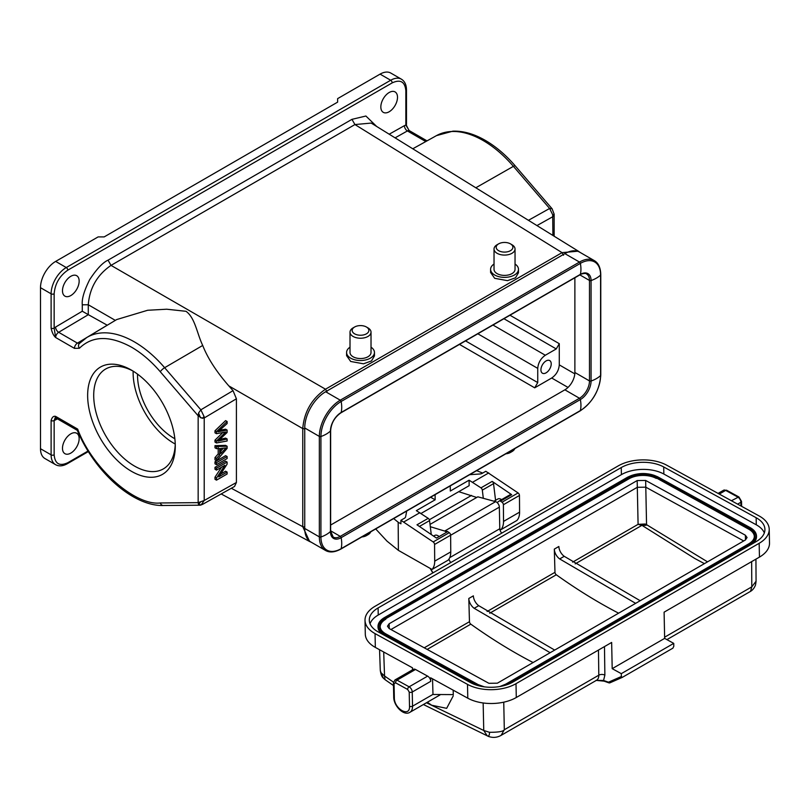 <?xml version="1.0" encoding="UTF-8"?>
<svg xmlns="http://www.w3.org/2000/svg" width="810" height="810" viewBox="0 0 810 810"><rect width="100%" height="100%" fill="white"/><g stroke="black" fill="none" stroke-linecap="round" stroke-linejoin="round"><path stroke-width="1.21" d="M227.114 430.09L225.595 429.209L219.783 430.221M227.114 438.979L217.991 441.116L227.114 432.5L227.114 430.069L217.991 431.77L227.114 423.559L227.114 421.504L216.503 431.649L216.503 433.694L225.838 431.973L216.503 441.035L216.503 442.969L227.114 440.994L227.114 438.979L225.595 438.109L220.047 439.374M224.583 433.168L223.074 432.297L214.984 440.154L214.984 442.088L216.503 442.969M227.114 421.504L225.595 420.623L214.984 430.778L214.984 432.824L216.503 433.694M202.713 345.455L164.643 367.7A94.395 54.493 60 0 0 134.45 341.921A94.395 54.493 60 0 0 86.791 337.517L116.701 319.555L147.643 310.27L166.728 309.217L186.027 311.303C195.119 317.864 196.931 333.386 202.713 345.455C207.674 358.162 216.381 371.648 228.835 385.904L233.037 390.663L236.409 398.793L236.409 482.497L234.546 486.466L202.378 504.458L199.736 505.197M227.114 446.239L225.595 445.358L214.984 445.662L214.984 447.798L216.503 448.669L219.712 448.487L219.712 454.825L216.503 458.45L216.503 460.728L227.114 448.406L227.114 446.239L216.503 446.543L216.503 448.669M218.204 447.606L218.204 453.944L214.984 457.569L214.984 459.857L216.503 460.728M227.114 456.546L225.595 455.676L214.984 461.801L214.984 463.806L216.503 464.687L227.114 458.551L227.114 456.546L216.503 462.672L216.503 464.687M227.114 462.075L225.595 461.194L214.984 467.319L214.984 469.243L216.503 470.124L224.846 465.304L216.503 478.082L216.503 480.148L227.114 474.012L227.114 472.088L218.781 476.908L227.114 464.13L227.114 462.075L216.503 468.2L216.503 470.124M227.114 472.088L225.595 471.217L220.614 474.093M221.494 467.238L214.984 477.211L214.984 479.267L216.503 480.148M371.02 347.186A13.932 8.049 180 0 1 374.453 352.471A13.932 8.049 180 0 1 365.857 359.903A13.932 8.049 180 0 1 350.669 358.162A13.932 8.049 180 0 1 346.589 352.471A13.932 8.049 180 0 1 350.011 347.186M374.453 352.471L374.453 355.914L371.496 360.936L363.498 363.801L350.669 361.462L346.589 355.641L346.589 352.471M515.038 264.04A13.932 8.049 180 0 1 518.471 269.325A13.932 8.049 180 0 1 509.865 276.757A13.932 8.049 180 0 1 494.687 275.015A13.932 8.049 180 0 1 490.597 269.325A13.932 8.049 180 0 1 494.029 264.04M518.471 269.325L518.471 272.767L515.504 277.789L507.516 280.655L494.687 278.316L490.597 272.494L490.597 269.325M366.434 327.007L367.953 327.878A10.51 6.065 180 0 1 371.02 332.171A10.51 6.065 180 0 1 367.953 336.454A10.51 6.065 180 0 1 353.089 336.454A10.51 6.065 180 0 1 350.011 332.171A10.51 6.065 180 0 1 353.089 327.878L354.608 327.007A8.363 4.83 180 0 1 366.434 327.007A8.363 4.83 180 0 1 366.434 333.831A8.363 4.83 180 0 1 354.608 333.831A8.363 4.83 180 0 1 354.608 327.007L353.089 327.878M350.011 332.171L350.011 352.471A10.51 6.065 0 0 0 353.089 356.764A10.51 6.065 0 0 0 364.541 358.081A10.51 6.065 0 0 0 371.02 352.471L371.02 332.171M389.175 92.502A11.796 6.804 -60 0 1 395.067 91.915A11.796 6.804 -60 0 1 396.87 101.361A11.796 6.804 -60 0 1 389.175 111.76A11.796 6.804 -60 0 1 383.272 112.337A11.796 6.804 -60 0 1 381.469 102.89A11.796 6.804 -60 0 1 389.175 92.502M70.814 276.301A11.796 6.804 -60 0 1 76.717 275.714A11.796 6.804 -60 0 1 78.519 285.16A11.796 6.804 -60 0 1 70.814 295.559A11.796 6.804 -60 0 1 64.921 296.136A11.796 6.804 -60 0 1 63.119 286.689A11.796 6.804 -60 0 1 70.814 276.301M510.452 243.861L511.96 244.731A10.51 6.065 180 0 1 515.038 249.024A10.51 6.065 180 0 1 511.96 253.307A10.51 6.065 180 0 1 497.107 253.307A10.51 6.065 180 0 1 494.029 249.024A10.51 6.065 180 0 1 497.107 244.731L498.626 243.861A8.363 4.83 180 0 1 510.452 243.861A8.363 4.83 180 0 1 510.452 250.685A8.363 4.83 180 0 1 498.626 250.685A8.363 4.83 180 0 1 498.626 243.861L497.107 244.731M494.029 249.024L494.029 269.325A10.51 6.065 0 0 0 497.107 273.618A10.51 6.065 0 0 0 508.558 274.934A10.51 6.065 0 0 0 515.038 269.325L515.038 249.024M70.814 433.846A11.796 6.804 -60 0 1 76.717 433.259A11.796 6.804 -60 0 1 78.519 442.705A11.796 6.804 -60 0 1 70.814 453.104A11.796 6.804 -60 0 1 64.921 453.681A11.796 6.804 -60 0 1 63.119 444.234A11.796 6.804 -60 0 1 70.814 433.846M362.87 536.352A10.51 6.065 0 0 0 367.953 534.732L367.953 534.732A10.51 6.065 0 0 0 370.757 531.795M506.888 453.205A10.51 6.065 0 0 0 511.96 451.585L511.96 451.585A10.51 6.065 0 0 0 514.775 448.649M361.817 536.959A8.363 4.83 -0 0 0 366.434 535.602L367.953 534.732L366.434 535.602M505.835 453.813A8.363 4.83 -0 0 0 510.452 452.456L511.96 451.585L510.452 452.456M546.072 360.936A7.29 4.212 -60 0 1 549.717 360.572A7.29 4.212 -60 0 1 550.83 366.414A7.29 4.212 -60 0 1 546.072 372.843A7.29 4.212 -60 0 1 542.427 373.197A7.29 4.212 -60 0 1 541.313 367.365A7.29 4.212 -60 0 1 546.072 360.936M740.978 505.987L740.897 502.261A4.283 2.481 -120 0 0 737.869 497.097L738.841 496.975M738.76 496.935L731.42 500.732M494.07 501.188L497.856 499A6.429 3.716 60 0 1 501.572 499.638M438.504 536.048A6.429 3.716 -120 0 0 434.798 535.41L433.583 536.109M645.175 524.009L645.955 525.305L646.562 524.667L645.175 524.009L638.088 524.343L641.895 525.417M645.489 525.093L641.955 525.305M432.54 678.831L432.985 694.484L453.286 694.605L453.165 690.15M431.71 705.247L446.664 708.335L453.276 695.8M365.016 620.308A34.303 19.318 178.8 0 1 375.06 606.275L618.222 465.892A34.303 19.318 178.8 0 1 666.721 465.203L759.172 515.98A34.303 19.318 178.8 0 1 769.216 529.264A34.303 19.318 178.8 0 1 759.162 543.297L516 683.68A34.303 19.318 178.8 0 1 467.502 684.369L375.05 633.602A34.303 19.318 178.8 0 1 365.016 620.308L365.3 634.129A34.303 19.318 -1.2 0 0 375.344 647.413L412.472 667.804L412.513 669.829M383.697 651.999L384.548 675.996L381.004 672.705L380.285 670.396M393.478 682.162L384.548 675.996L385.003 679.641L383.403 678.172L381.004 672.705M503.749 702.179L504.316 729.739C503.304 731.481 498.352 732.331 489.463 732.291L483.742 730.478L487.195 735.804L488.238 736.32M430.738 681.342L412.239 692.013A2.147 1.205 178.8 0 1 409.212 692.054L409.506 706.229C410.154 717.883 394.166 709.094 394.349 697.906L394.055 683.731A2.147 1.205 178.8 0 1 393.427 682.901L394.936 679.975L413.434 669.303A4.283 2.481 60 0 1 415.5 669.475L427.629 676.127A4.283 2.481 -120 0 1 430.738 681.342L430.657 677.798L467.785 698.19A34.303 19.318 -1.2 0 0 516.294 697.501L611.651 642.452L612.198 668.665L621.29 673.657L621.351 676.522L608.492 682.182L609.252 682.941M450.866 562.515A4.283 2.481 60 0 1 448.973 559.082M430.312 526.713L444.67 531.056A4.283 2.481 60 0 1 445.935 531.755M488.511 736.432C492.834 737.971 496.986 737.637 500.965 735.439L596.585 680.238A10.722 6.186 -120 0 0 598.803 675.196L504.316 729.739L501.127 735.348M769.216 529.264L769.5 543.085A34.303 19.318 -1.2 0 1 759.456 557.108L664.099 612.168L664.645 638.381L612.198 668.665M378.088 631.851A30.011 16.899 178.8 0 1 369.299 620.227A30.011 16.899 178.8 0 1 378.098 607.946L621.25 467.552A30.011 16.899 178.8 0 1 663.694 466.955L756.145 517.722A30.011 16.899 178.8 0 1 764.923 529.355A30.011 16.899 178.8 0 1 756.135 541.637L512.973 682.02A30.011 16.899 178.8 0 1 470.529 682.617L378.088 631.851M476.725 497.451L458.733 491.68M430.029 524.404L477.829 496.813L495.609 501.653A4.283 2.481 60 0 1 499.345 507.131L499.79 528.738A4.283 2.481 -120 0 0 501.805 533.112M750.546 591.33L751.801 586.855L664.625 637.197M664.645 638.381L673.738 643.373L673.798 646.238L672.918 648.152L622.283 677.383L621.351 676.522M609.13 682.921L604.037 681.149A1.286 0.871 -70.4 0 1 603.561 680.471L596.373 680.36M673.738 643.373L621.29 673.657M764.336 532.909A30.011 16.899 -1.2 0 0 756.287 524.809L663.846 474.042A30.011 16.899 -1.2 0 0 621.402 474.64L378.24 615.033A30.011 16.899 -1.2 0 0 370.038 623.751M755.933 559.143L756.064 581.236L751.801 586.855L751.65 561.624M756.489 536.352A21.435 12.069 178.8 0 1 756.499 536.615A21.435 12.069 178.8 0 1 752.935 543.48M382.3 634.159A21.435 12.069 178.8 0 1 378.027 627.132A21.435 12.069 178.8 0 1 378.027 626.859M646.562 525.042L645.793 487.175L637.308 487.296L637.166 480.563L645.651 480.441L745.372 535.207L747.063 537.536L745.372 539.997L497.36 683.184L488.875 683.296L389.154 628.54L387.464 626.211L389.154 623.751L637.166 480.563M635.637 603.349L559.68 558.93A8.576 4.951 60 0 1 554.313 549.109L554.971 572.326A2.147 1.235 -120 0 0 556.308 574.776A522.814 301.846 -120 0 0 618.597 613.18M550.142 652.708L474.184 608.3A8.576 4.951 -120 0 1 468.808 598.469L469.466 621.695A2.147 1.235 -120 0 0 470.802 624.146L427.164 649.407M707.515 561.846L646.552 524.667M704.417 563.638L694.747 558.465L641.965 525.346L645.965 525.315M640.183 600.716L564.226 556.308A8.576 4.951 60 0 1 558.86 546.487L554.313 549.109M533.101 662.55A522.814 301.846 60 0 1 470.802 624.146M754.343 536.392A19.298 10.864 -1.2 0 0 748.713 529.183L748.693 528.657A19.298 10.864 178.8 0 1 754.343 536.129A19.298 10.864 178.8 0 1 749.483 543.54M656.262 478.416A19.298 10.864 -1.2 0 0 628.975 478.801L628.965 478.275A19.298 10.864 178.8 0 1 656.252 477.89L748.713 529.183M385.327 633.754A19.298 10.864 178.8 0 1 380.153 626.555A19.298 10.864 178.8 0 1 385.803 618.658L628.975 478.801M385.823 619.194A19.298 10.864 -1.2 0 0 380.163 626.818M468.808 598.469L473.364 595.846A8.576 4.951 -120 0 0 478.73 605.667L554.688 650.086M545.312 355.246C540.746 358.445 538.215 362.819 537.739 368.378L537.739 382.573L534.701 387.828L551.701 378.017C556.278 374.817 558.799 370.443 559.285 364.885L559.285 343.683L556.247 348.938L545.312 355.246L492.986 325.043M429.341 519.767L471.491 495.426M497.127 502.565L499.193 501.015A2.147 1.235 60 0 1 499.264 500.965A2.147 1.235 60 0 1 500.469 501.157L502.018 502.21A2.147 1.235 60 0 1 503.395 504.731L503.516 521.427L519.585 512.143L519.463 495.457A2.147 1.235 -120 0 0 518.086 492.936L485.798 471.278L482.325 473.283A4.283 2.45 179.6 0 1 479.753 474.002L469.709 474.67M564.874 389.823A14.155 8.171 120 0 0 574.877 372.489L589.488 380.923A14.155 8.171 -60 0 1 579.484 398.257L564.874 389.823L330.632 525.052M574.877 277.769L574.877 372.489M421.038 513.449L469.142 485.676L469.091 480.188L480.958 487.863A2.147 1.235 60 0 1 482.325 490.131L483.266 497.917M480.958 487.863L492.176 481.393A2.147 1.235 60 0 1 493.543 483.651L482.325 490.131M492.176 481.393L511.687 494.687A2.147 1.235 -120 0 0 510.482 494.495A2.147 1.235 -120 0 0 510.411 494.535L499.345 500.934M495.568 500.327L493.543 483.651M431.264 534.529L429.563 520.587A2.147 1.235 -120 0 0 428.207 518.329L416.34 510.644L435.142 499.8L430.626 497.239M499.821 529.133L500.863 529.72A20.584 11.887 -120 0 0 503.516 521.427M500.863 529.72L516.932 520.445A20.584 11.887 -120 0 0 519.585 512.143M375.708 528.94L386.967 541.11L398.388 550.365L432.034 569.45A20.584 11.887 -120 0 0 434.697 561.158L434.565 544.472A2.147 1.235 -120 0 0 433.188 541.941L449.256 532.666L447.717 531.613A2.147 1.235 -120 0 0 446.512 531.431A2.147 1.235 -120 0 0 446.442 531.471L446.512 531.431M432.034 569.45L448.102 560.176A20.584 11.887 -120 0 0 450.765 551.883L450.633 535.187A2.147 1.235 -120 0 0 449.256 532.666M447.717 531.613L436.499 538.093L416.988 524.799L428.207 518.329M472.655 482.213L488.724 472.929M406.701 511.049L405.618 516.8A4.283 2.45 179.6 0 1 404.382 518.279L400.909 520.283L433.188 541.941M400.909 520.283L400.93 523.807L398.176 522.237L398.388 550.365M403.825 521.944L419.904 512.669M409.111 130.41L409.506 130.754A4.283 2.481 120 0 0 407.41 130.936A4.283 2.511 60.7 0 1 404.413 125.661L405.85 125.064L409.06 130.369C406.752 126.38 405.881 124.325 406.478 124.183A2.147 1.235 180 0 1 405.85 125.064L405.85 90.75C404.99 81.729 400.444 79.107 392.202 82.873A2.147 1.235 -120 0 0 390.683 80.251L380.072 74.125L337.628 98.628L337.628 102.131L104.166 236.915L98.111 236.915L55.657 261.417A21.435 12.383 120 0 0 40.5 287.682L40.5 448.72A21.435 12.383 120 0 0 44.945 458.541L55.556 464.667A21.435 12.383 -60 0 1 51.111 454.845A2.147 1.235 0 0 0 54.148 454.845C54.999 463.867 59.545 466.499 67.787 462.723A2.147 1.235 60 0 1 67.341 463.705C62.896 466.195 58.958 466.519 55.556 464.667M57.459 418.881L54.148 420.542L55.657 416.391A4.283 2.481 120 0 0 56.548 418.355L55.951 418.183L56.508 417.95M79.906 343.075L77.426 343.136A4.283 2.481 120 0 0 74.439 348.361L55.657 337.517L54.148 328.111L55.576 327.068A4.283 2.44 -120.7 0 0 58.654 332.292A4.283 2.481 120 0 0 55.657 337.517C53.531 335.623 52.012 332.495 51.111 328.111A2.147 1.235 180 0 0 54.148 328.111L54.148 293.807A2.147 1.235 180 0 1 51.111 293.807L40.5 287.682M469.091 480.188L450.299 491.042L450.259 485.899M482.689 473.07L476.634 470.671M393.66 518.582L398.176 522.237M40.5 448.72L51.111 454.845L51.111 420.542C52.032 417.19 53.551 415.803 55.657 416.391L77.669 429.097L77.274 430.252C94.659 471.987 133.032 506.452 163.357 505.501A4.283 3.331 -90.5 0 1 160.289 502.969L198.156 502.645L198.541 504.589L200.86 504.843M77.669 429.097C91.814 467.664 134.693 505.966 160.289 502.969M74.439 348.361L79.39 348.249C92.401 335.684 109.755 335.31 131.453 347.146C141.608 353.049 151.217 361.25 160.289 371.75L198.156 415.803L198.551 413.029L200.86 409.819L204.11 416.634L202.156 418.284L198.156 415.803L198.156 502.645L204.221 500.489L201.062 505.005M435.102 494.657L435.142 499.8M536.949 225.575L552.896 216.655L554.141 214.346M552.896 235.437L552.714 214.782L549.615 208.464L552.096 208.777L554.151 214.194M406.478 124.183L406.478 89.88C406.407 84.777 404.716 81.213 401.406 79.188L390.795 73.062A21.435 12.383 120 0 0 380.072 74.125M131.453 471.309A61.955 35.772 60 0 1 87.642 395.422A61.955 35.772 60 0 1 131.463 370.13A61.955 35.772 60 0 1 175.274 446.006A61.955 35.772 60 0 1 131.453 471.309M204.11 416.634L204.221 417.96L202.156 418.284M371.193 123.079L354.932 124.558L111.021 265.376C97.2 274.904 89.626 288.036 88.28 304.762L88.28 314.644L82.276 311.222L82.276 304.793C81.689 299.052 84.159 290.679 89.677 279.642C96.663 269.001 102.779 262.511 108.044 260.162L351.945 119.343L365.897 116.022L376.68 126.471M88.28 314.644L107.264 325.225M231.326 488.268L302.758 526.682L309.623 541.515L311.415 542.315M579.859 274.884L589.488 280.452A14.155 8.171 -60 0 0 586.562 273.972C586.278 272.737 580.274 274.033 580.122 274.732A1.286 0.739 -120 0 0 580.365 274.377A28.299 16.342 -120 0 0 580.365 263.382A1.286 0.739 -120 0 0 579.484 262.065A29.585 17.081 -60 0 1 594.277 260.597L579.666 252.163A29.585 17.081 120 0 0 564.874 253.631L325.65 391.746A29.585 17.081 120 0 0 304.732 427.974L304.732 528.454A29.585 17.081 120 0 0 310.858 542.001L325.468 550.435A29.585 17.081 -60 0 1 319.342 536.888L304.732 528.454M304.732 526.986L302.758 526.682L302.758 428.591C304.145 411.885 311.728 398.763 325.498 389.205L562.049 252.639L578.34 251.171L579.909 252.305M528.434 220.31L549.615 208.464L513.398 166.344A4.283 1.083 -40.7 0 1 515.241 165.898C505.896 155.054 495.912 146.549 485.301 140.383C474.083 133.903 463.279 130.825 452.891 131.159L436.479 135.624A94.395 54.493 -120 0 1 483.205 140.565A94.395 54.493 -120 0 1 513.398 166.344L475.814 187.778L371.446 123.231M220.3 440.539L218.781 439.668M216.503 441.035L214.984 440.154M216.503 431.649L214.984 430.778M220.857 453.539L220.857 448.406L226 447.92L220.857 453.539M223.276 448.294L220.857 450.978M216.503 458.45L214.984 457.569M219.712 454.825L218.204 453.944M216.503 446.543L214.984 445.662M216.503 462.672L214.984 461.801M216.503 478.082L214.984 477.211M216.503 468.2L214.984 467.319M133.002 371.051A57.672 33.301 -120 0 0 105.654 369.016A57.672 33.301 -120 0 0 96.815 415.236A57.672 33.301 -120 0 0 134.49 466.054A57.672 33.301 -120 0 0 163.326 468.909A57.672 33.301 -120 0 0 175.244 444.214M175.233 444.042A57.672 33.301 60 0 1 173.907 443.293A57.672 33.301 60 0 1 133.144 371.142M137.538 374.119A51.455 29.707 -120 0 0 174.849 438.747M236.409 398.793L204.221 417.96L204.221 500.489L236.409 482.497M233.037 390.663L200.86 409.819L164.643 367.7A4.283 1.083 139.3 0 0 160.289 371.75M737.869 497.097L725.669 490.404L719.3 494.08M483.155 702.969L483.742 730.478L426.455 702.756M394.936 679.975A4.283 2.481 60 0 1 397.011 680.147L409.131 686.809A4.283 2.481 60 0 1 412.239 692.013L412.533 706.188A12.859 7.432 60 0 1 409.87 712.334L440.022 694.929M432.975 694.383L412.533 706.188A2.147 1.205 -1.2 0 1 409.506 706.229M375.05 633.602L375.344 647.413M467.785 698.19L467.502 684.369M394.349 697.906L393.721 697.076C393.63 705.844 403.744 716.313 409.87 712.334M394.055 683.731L395.533 682.8A2.147 1.266 -61.2 0 1 397.011 680.147L415.5 669.475M395.533 682.8L407.653 689.452A2.147 1.266 -61.2 0 1 409.131 686.809L427.629 676.127M407.653 689.452L409.212 692.054M432.965 572.852L430.353 568.499M487.195 735.804C488.825 736.482 489.584 735.308 489.463 732.291M604.483 646.582L604.867 675.135A4.283 2.44 179.2 0 0 598.803 675.196L598.469 650.055M604.867 675.135L603.561 680.471L608.492 682.182M516 683.68L516.294 697.501M759.456 557.108L759.162 543.297M449.742 557.634L499.79 528.738M499.345 507.131L450.643 535.248M444.67 531.056L495.609 501.653M622.12 677.454L609.819 682.87M378.24 615.033L378.098 607.946M621.25 467.552L621.402 474.64M663.846 474.042L663.694 466.955M756.287 524.809L756.145 517.722M718.085 493.411L723.603 490.232A4.283 2.481 -120 0 1 725.669 490.404A2.147 1.266 118.8 0 1 726.742 490.293L738.933 496.986L741.525 501.39A2.147 1.205 178.8 0 1 740.897 502.261L737.637 504.144M750.414 527.887A21.435 12.069 178.8 0 1 756.489 536.088A21.435 12.069 178.8 0 1 750.212 544.857L750.212 545.049M657.771 476.999L749.898 527.604A21.009 11.826 178.8 0 1 749.898 544.34L750.212 544.857L510.087 683.488M474.478 684.43L384.284 634.898A21.435 12.069 178.8 0 1 378.017 626.596A21.435 12.069 178.8 0 1 383.748 618.151M384.294 635.263L384.588 634.372A21.009 11.826 178.8 0 1 384.588 617.635L627.75 477.252A21.009 11.826 178.8 0 1 657.457 476.827M572.619 562.14L638.088 524.343L637.308 487.296L390.957 629.522M645.651 480.441L645.793 487.175L743.712 540.948M554.971 572.326L487.114 611.499M469.466 621.695L424.237 647.808M641.874 525.376L575.181 563.881M389.154 623.751L389.256 628.59M745.473 539.936L745.372 535.207M474.184 608.3L478.73 605.667M556.308 574.776L489.685 613.241M564.226 556.308L559.68 558.93M483.459 686.728A19.723 11.107 178.8 0 1 477.94 684.622L385.489 633.845A19.723 11.107 178.8 0 1 385.499 618.141L628.661 477.748A19.723 11.107 178.8 0 1 656.546 477.353L656.252 477.89L748.693 528.657L748.997 528.13A19.723 11.107 178.8 0 1 748.987 543.834L748.693 544.006M385.499 618.141L385.803 618.658L628.965 478.275L628.661 477.748M748.987 543.834L505.531 684.389M656.546 477.353L748.997 528.13M505.825 684.227A19.723 11.107 178.8 0 1 500.722 686.374M477.728 685.513A21.009 11.826 178.8 0 1 477.029 685.149L384.588 634.372M749.898 544.34L506.736 684.723A21.009 11.826 178.8 0 1 506.402 684.916M477.839 333.791L537.739 368.378M556.247 348.938L503.931 318.725M465.537 340.888L537.739 382.573M459.472 344.392L534.701 387.828M559.285 343.683L509.986 315.232M568.012 387.423L551.701 378.017M574.806 373.856L559.285 364.885M511.687 494.687L500.469 501.157M502.018 502.21L518.086 492.936M519.463 495.457L503.395 504.731M419.408 526.449L429.563 520.587M434.697 561.158L450.765 551.883M434.565 544.472L450.633 535.187M330.632 530.803L340.261 536.372A14.155 8.171 -60 0 1 333.183 537.071L330.632 531.117A1.286 0.739 180 0 1 330.45 531.502L330.45 431.021A15.127 8.738 -60 0 1 341.142 412.492A1.286 0.739 60 0 1 340.909 412.847C334.692 417.17 331.27 423.103 330.632 430.636A1.286 0.739 180 0 1 330.45 431.021A28.299 16.342 180 0 1 320.922 436.519A28.603 16.514 -60 0 1 341.142 401.487A28.299 16.342 60 0 1 341.142 412.492L580.365 274.377A15.127 8.738 -60 0 1 591.067 280.554L591.067 381.034A15.127 8.738 -60 0 1 580.365 399.563L341.142 537.678A15.127 8.738 -60 0 1 330.45 531.502A28.299 16.342 180 0 1 320.922 537L320.922 436.519A1.286 0.739 180 0 1 319.342 436.418A29.585 17.081 -60 0 1 340.261 400.18A1.286 0.739 60 0 1 341.142 401.487L580.365 263.382A28.603 16.514 -60 0 1 600.595 275.056L600.595 375.536A28.603 16.514 -60 0 1 580.365 410.569L341.142 548.684A28.603 16.514 -60 0 1 320.922 537A1.286 0.739 180 0 1 319.342 536.888L319.342 436.418L304.732 427.974M340.909 549.038L580.122 410.923A1.286 0.739 60 0 0 580.365 410.569A28.299 16.342 60 0 0 580.365 399.563A1.286 0.739 60 0 0 579.484 398.257L340.261 536.372A1.286 0.739 60 0 1 341.142 537.678A28.299 16.342 60 0 1 341.142 548.684A1.286 0.739 60 0 1 340.909 549.038C334.773 552.369 329.63 552.835 325.468 550.435M600.777 375.151L600.777 274.671A1.286 0.739 -0 0 1 600.595 275.056A28.299 16.342 0 0 1 591.067 280.554A1.286 0.739 0 0 1 589.488 280.452L589.488 380.923A1.286 0.739 0 0 0 591.067 381.034A28.299 16.342 0 0 0 600.595 375.536A1.286 0.739 0 0 0 600.777 375.151C599.582 390.359 592.697 402.276 580.122 410.923M55.576 419.934A4.283 2.511 60.7 0 1 56.173 418.203M67.787 462.723L88.057 451.028M51.111 420.542A2.147 1.235 0 0 0 54.148 420.542L54.148 454.845M79.39 348.249A4.283 3.453 -136.7 0 1 79.309 343.561L86.791 337.517M200.445 502.099L198.541 504.589M395.088 137.852L407.41 130.936L425.787 141.558M552.714 214.782L554.121 214.741M401.406 79.188A21.435 12.383 120 0 0 390.683 80.251L66.268 267.543L55.657 261.417M392.202 82.873L67.787 270.175A2.147 1.235 -120 0 0 66.268 267.543A21.435 12.383 120 0 0 51.111 293.807L51.111 328.111M198.551 413.029L200.475 417.747M88.341 314.675L58.654 332.292L77.426 343.136L107.224 325.195M325.65 391.746L340.261 400.18L579.484 262.065L564.874 253.631M406.478 89.88A2.147 1.235 180 0 1 405.85 90.75M67.787 270.175C59.545 275.916 54.999 283.794 54.148 293.807M55.576 327.068L82.276 311.222M389.195 134.207L404.413 125.661M115.334 320.375L88.28 304.762L82.276 304.793M228.835 385.904L302.758 428.591L304.732 428.885M563.537 255.251L562.049 252.639L354.932 124.558L351.945 119.343M326.987 391.817L325.498 389.205L111.021 265.376L108.044 260.162M427.356 702.24L431.639 705.206M380.285 670.255L379.556 649.731M385.236 679.803L393.478 685.523M423.397 704.528L488.44 736.401M393.427 682.901L393.721 697.076M383.403 678.172C381.935 677.059 380.892 674.447 380.285 670.326M385.003 679.641L383.626 678.415M432.824 572.933L430.12 568.367M666.924 639.627L750.759 591.229M604.037 681.149L596.008 680.37M756.074 581.327L755.548 584.901C754.485 587.756 752.875 589.872 750.718 591.249M741.525 501.39L741.626 506.341M756.499 536.615L756.489 536.088C756.348 532.757 754.231 529.922 750.121 527.583L657.669 476.806C647.625 472.291 637.581 472.433 627.537 477.232L384.385 617.625C380.143 620.166 378.017 623.153 378.017 626.596L378.027 627.132M726.742 490.293L723.603 490.232M754.343 536.129C754.404 538.954 752.541 541.525 748.784 543.824L505.622 684.207L499.841 686.536M484.36 686.85L478.153 684.602L385.702 633.825C382.067 631.709 380.214 629.289 380.153 626.555M510.482 494.495L499.264 500.965M67.341 463.705L88.381 451.565M330.632 531.117L330.632 430.636M580.122 274.732L340.909 412.847M56.548 418.355L77.314 430.343M163.357 505.501L199.756 505.197M409.506 130.754L427.032 140.869M554.151 214.245L554.151 236.216M199.928 505.187L200.769 505.075M600.777 274.671C600.595 267.695 598.428 263.007 594.277 260.597M515.241 165.898L552.207 208.899M309.876 541.647L221.17 493.948M436.479 135.624L412.766 148.787M578.563 251.313L475.51 187.586"/></g></svg>

